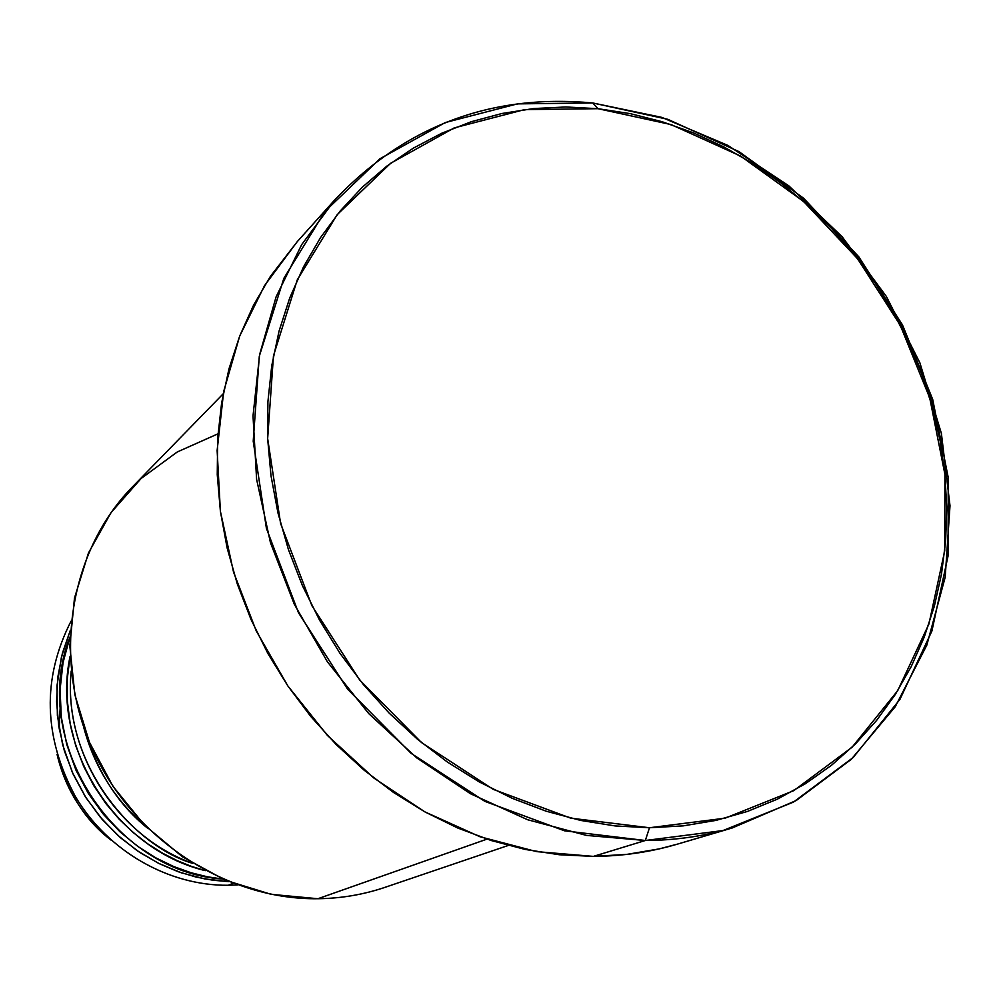 <?xml version="1.0" encoding="UTF-8"?>
<svg xmlns="http://www.w3.org/2000/svg" width="1000" height="1000" viewBox="0 0 1000 1000"><rect width="100%" height="100%" fill="white"/><g stroke="black" fill="none" stroke-linecap="round" stroke-linejoin="round"><path stroke-width="1.5" d="M147.562 828.175C117.638 804.225 96.3 770.413 83.562 726.737C94.262 767.262 115.6 801.075 147.562 828.175M71.2 671.05C61.638 766.225 136.05 846.912 192.5 863.3C116.538 836.188 62.975 751.287 71.2 671.05M205.312 870.65L191.488 866.4L177.162 860.625L162.5 853.162L147.713 843.812L133.1 832.463L118.987 819.013L105.787 803.45L93.888 785.888L83.737 766.5L75.713 745.6L70.175 723.612L67.337 701.038L67.325 678.425L70.088 656.325C50.712 746.663 115.438 849.25 205.312 870.65M69.975 637L63.05 662.55L60.075 689.613L61.312 717.25L66.725 744.412L75.975 770.163L88.475 793.675L103.488 814.412L120.225 832.038L137.925 846.5L155.95 857.925L173.775 866.562L191 872.725L207.362 876.787L222.712 879.075C112.7 871.787 29.188 739.425 69.975 637M228.75 881.625L213.05 880.238L196.1 877.062L178.038 871.663L159.125 863.6L139.775 852.438L120.588 837.837L102.338 819.575L85.962 797.688L72.412 772.525L62.65 744.788L57.375 715.475L56.975 685.825L61.425 657.1L70.275 630.45L62.413 653.2L57.812 677.113L56.575 701.688L58.775 726.425L64.362 750.825L73.25 774.375L85.25 796.575L100.125 816.975L117.55 835.138L137.175 850.688L158.562 863.312L181.275 872.788L204.825 878.925L228.75 881.625M335.4 199.188L297.15 241.775L264.5 285.675L239.713 336.025L223.688 391.475L217.125 450.487L220.4 511.312L233.538 572.1L256.25 630.938L287.875 685.975L327.438 735.462L373.65 777.875L425.025 811.95L479.925 836.725L536.613 851.625L593.387 856.388L645.337 840.5L586.45 835.4L527.55 819.712L470.438 793.713L416.925 758.012L368.725 713.6L327.413 661.825L294.325 604.288L270.487 542.812L256.613 479.375L253.012 415.962L259.637 354.525L276.087 296.875L301.663 244.65L335.4 199.188C405.85 125.65 491.65 93.575 592.8 102.975L597.975 108.688L671.075 124.575L740.612 156.088L803.625 201.525L857.55 258.712L900.2 325.15L929.762 398.038L944.912 474.325L944.737 550.788L928.913 624.05L897.712 690.65L852.075 747.25L793.713 790.675L725.1 818.188L649.488 827.75L645.337 840.5L722.962 830.55L793.35 802.163L853.2 757.487L899.95 699.362L931.9 631.013L948.075 555.9L948.225 477.55L932.7 399.412L902.412 324.775L858.75 256.737L803.525 198.175L738.988 151.625L667.75 119.3L592.8 102.975L661.825 117.387L727.925 145.425L788.737 185.775L842.175 236.775L886.4 296.512L919.887 362.825L941.388 433.4L950 505.75L945.188 577.225L926.825 645.15L895.225 706.762L851.213 759.388L796.2 800.537L732.138 828C704.375 836.175 675.438 840.35 645.337 840.5L593.387 856.388C622.438 856.175 650.387 852.1 677.237 844.188L732.138 828M223.25 393.738L132.363 486.975C69.763 550.775 51.737 658.138 92.088 748.388C132.287 838.688 226.1 900.037 317.913 898.725L486.95 839.137L317.913 898.725C341.15 898.425 363.512 894.625 384.975 887.35L508.263 845.462M237.4 884.925L228.225 885.275L237.4 884.925M233.038 883.312L228.225 885.275L233.038 883.312M71.013 621.213C41.875 678.538 43.4 737.113 75.6 796.912C107.975 851.225 168.5 885.825 228.225 885.275C168.5 885.825 107.975 851.225 75.6 796.912C43.4 737.113 41.875 678.538 71.013 621.213M57.05 754.35C65.3 789.163 83.362 817.788 111.237 840.212C85.25 820.675 67.188 792.05 57.05 754.35M597.975 108.688L565.675 106.975L533.6 108.562L502.038 113.475L471.287 121.713L441.65 133.275L413.425 148.088L386.912 166.075L362.4 187.113L340.163 211.038L320.487 237.65L303.587 266.725L289.713 298L279.037 331.163L271.725 365.887L267.9 401.825L267.65 438.575L271 475.75L277.962 512.925L288.463 549.7L302.413 585.638L319.662 620.325L340.025 653.388L363.275 684.425L389.137 713.088L417.3 739.075L447.45 762.087L479.225 781.912L512.263 798.325L546.188 811.2L580.612 820.413L615.175 825.938L649.488 827.75L683.188 825.875L715.962 820.4L747.463 811.438L777.4 799.137L805.525 783.662L831.562 765.238L855.325 744.062L876.612 720.413L895.275 694.525L911.175 666.675L924.225 637.137L934.338 606.225L941.475 574.188L945.612 541.337L946.75 507.95L944.912 474.325L940.125 440.737L932.475 407.45L922.025 374.738L908.875 342.875L893.15 312.113L874.975 282.688L854.488 254.838L831.875 228.8L807.288 204.775L780.925 182.987L753 163.612L723.725 146.838L693.337 132.812L662.075 121.7L630.2 113.625L597.975 108.688L592.8 102.975L517.463 103.875L445.275 122.55L379.913 158.775L325 211.412L283.875 278.275L259.3 356.225L253.212 441.188L266.425 528.413L298.5 612.788L347.7 689.275L411.112 753.35L484.85 801.35L564.475 830.8L645.337 840.5L649.488 827.75L570.75 818.162L493.25 789.362L421.5 742.55L359.787 680.125L311.875 605.638L280.6 523.5L267.65 438.575L273.463 355.825L297.262 279.875L337.188 214.675L390.575 163.312L454.188 127.912L524.513 109.625L597.975 108.688M677.613 844.087L659.287 848.875L626.788 854.4L593.387 856.388L559.412 854.75L525.212 849.45L491.175 840.512L457.65 827.975L425.025 811.95L393.663 792.562L363.938 770.025L336.188 744.562L310.738 716.438L287.875 685.975L267.887 653.512L250.975 619.412L237.338 584.075L227.113 547.913L220.4 511.312L217.25 474.7L217.662 438.475L221.612 403.038L229 368.775L239.713 336.012L253.588 305.113L270.438 276.337L297.387 241.5M317.913 898.725L271.163 894.338L225.362 880.225L182.488 856.838L144.462 825.1L112.975 786.338L89.438 742.25L74.862 694.762L69.837 646L74.475 598.062L88.462 552.987L111.025 512.625L141.075 478.537L177.25 451.975L217.975 433.825M60.263 705.312L59.2 728.975"/></g></svg>
